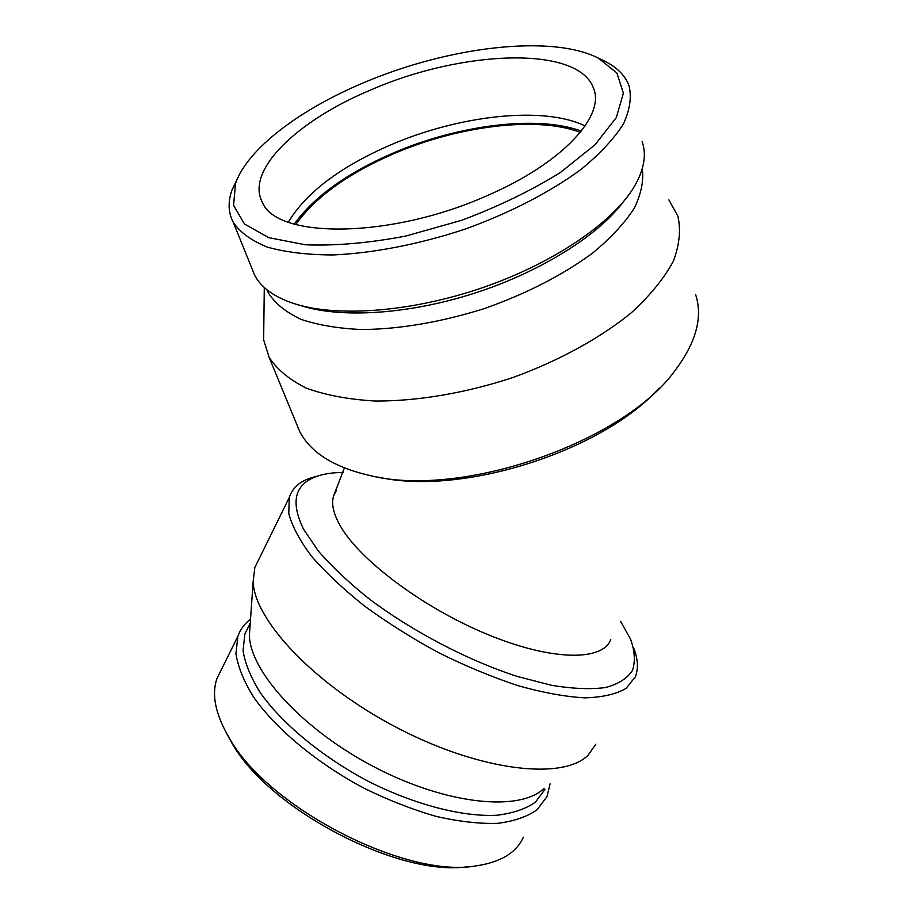 <?xml version="1.0" encoding="UTF-8"?>
<svg xmlns="http://www.w3.org/2000/svg" width="913" height="913" viewBox="0 0 913 913"><rect width="100%" height="100%" fill="white"/><g stroke="black" fill="none" stroke-linecap="round" stroke-linejoin="round"><path stroke-width="1.37" d="M610.751 639.522C602.979 661.343 551.954 661.16 487.314 634.352C422.742 607.716 359.06 559.669 340.024 525.409C333.336 513.494 331.202 503.656 333.622 495.873L336.498 490.178M659.3 388.025C601.61 451.821 460.768 496.113 378.176 477.1M695.717 294.91C702.896 317.222 696.14 342.227 675.46 369.948C624.058 442.36 461.168 498.612 369.776 475.502C334.055 467.273 310.717 452.654 299.772 431.644L295.915 422.308M364.013 82.592C447.621 46.951 550.87 33.986 598.266 58.067L616.88 72.994L623.385 93.183L616.286 117.617L595.048 144.722L560.456 172.443C531.377 190.532 498.441 206.486 461.647 220.295L405.794 236.056C368.784 243.075 335.288 245.985 305.307 244.775L268.696 237.642L244.501 224.027L233.557 205.368L235.565 183.308C247.743 148.545 300.137 109.298 364.013 82.592M371.682 89.565C462.058 50.192 578.1 45.182 593.45 88.059C605.616 115.711 562.579 163.039 487.884 195.302C391.061 238.966 276.662 239.08 262.408 202.378C244.946 170.103 298.209 119.934 371.682 89.565M602.728 60.224L604.851 61.251C617.165 67.425 625.245 75.619 629.068 85.811C631.796 97.28 629.867 110.062 623.294 124.168C613.935 138.81 599.989 153.783 581.444 169.099C550.665 191.878 509.979 212.946 464.831 229.209C419.158 244.307 373.029 253.221 332.823 254.955C307.361 254.841 285.529 252.216 267.315 247.103C251.566 240.701 240.233 232.495 233.329 222.475C228.216 212.718 227.771 201.899 231.993 190.018L238.122 177.145M642.136 141.663C646.701 154.639 644.144 169.51 634.478 186.263C613.388 222.224 554.191 262.933 483.08 287.492C411.968 312.041 337.319 317.553 294.385 303.709C274.493 297.159 261.278 287.732 254.761 275.441L251.657 267.783M623.522 201.59C598.255 235.634 540.439 271.948 474.509 293.199C408.556 314.414 341.108 318.511 301.244 305.718M642.261 168.722C643.87 180.854 641.177 194.058 634.193 208.347C624.675 223.023 611.025 237.768 593.233 252.593C563.093 274.939 526.675 293.644 483.981 308.697C440.751 322.209 400.065 329.159 361.936 329.547C338.369 328.509 318.055 325.108 301.028 319.333C286.191 312.372 275.395 303.709 268.616 293.37L266.95 289.775M668.887 199.867L677.845 216.073C681.041 229.95 679.489 245.106 673.178 261.563C663.991 278.476 650.067 295.538 631.385 312.714C600.275 338.095 558.79 360.886 512.41 377.708C465.425 393.126 417.629 401.172 375.608 401.047C348.926 399.529 325.873 395.238 306.448 388.196C289.489 379.785 277.038 369.457 269.073 357.234L263.64 339.807L263.811 325.93M295.789 224.53C315.065 197.391 347.499 173.881 393.069 154.023C457.675 125.983 536.661 115.711 580.314 132.362M294.271 224.096C313.981 196.854 346.689 173.276 392.396 153.373C457.436 125.149 536.867 114.673 581.33 131.095M288.314 222.144C306.072 192.677 340.001 167.011 390.125 145.144C458.737 115.346 543.452 105.577 585.107 125.96M343.197 472.466C332.8 472.512 323.898 473.847 316.491 476.46C294.625 484.346 290.311 501.945 303.573 529.243L318.329 551.03C331.876 566.665 348.846 582.631 369.24 598.939C412.345 631.34 467.49 660.236 517.032 676.385L551.829 685.366C572.976 688.801 590.973 689.52 605.787 687.5C618.478 684.02 627.391 678.325 632.504 670.393C635.437 661.434 634.809 651.06 630.609 639.283L620.578 621.342M317.747 476.027L309.758 478.264C299.03 482.064 292.217 488.455 289.307 497.437L288.759 513.597C292.149 526.276 299.715 540.462 311.481 556.177C325.621 572.485 343.334 589.136 364.618 606.106C387.58 622.849 412.368 638.449 438.982 652.886C465.972 666.228 492.404 677.184 518.276 685.754C543.121 692.693 565.307 696.733 584.834 697.863C602.363 697.338 616.092 694.2 626.033 688.425L635.357 676.807C638.586 668.499 637.947 658.672 633.439 647.34M226.036 732.363L231.697 742.714C268.239 808.964 399.164 877.61 468.266 866.62M221.288 669.8L217.009 678.427C211.337 694.565 215.434 714.411 229.277 737.989C267.281 807.092 405.452 878.717 476.015 865.889C500.666 862.271 516.45 852.708 523.343 837.221M250.539 619.094C244.524 623.67 240.302 629.411 237.871 636.327L235.931 653.708C238.019 666.958 243.908 681.44 253.609 697.133C276.034 729.088 316.914 763.188 364.447 788.421C388.493 800.176 412.254 809.466 435.729 816.29C458.406 821.495 478.903 823.857 497.197 823.389C513.802 821.335 527.086 816.804 537.061 809.797L547.024 796.581L550.071 783.845M248.815 626.056L244.901 633.93L243.052 650.729C245.106 663.546 250.858 677.549 260.308 692.739C282.151 723.667 321.855 756.672 367.962 781.151C414.445 804.673 462.183 816.987 496.706 815.275C512.798 813.323 525.671 808.986 535.338 802.23L544.958 789.46M250.094 625.496L249.386 635.516C250.242 671.934 303.219 730.252 375.334 767.513C447.381 804.981 520.182 811.851 544.148 788.307M258.893 559.247L254.83 567.498L253.152 581.615C254.179 620.292 315.19 685.423 398.171 728.3C481.071 771.405 563.116 780.421 588.075 755.211L595.79 744.243M344.372 467.947L333.622 495.873M235.565 183.308L231.993 190.018M598.266 58.067L604.851 61.251M233.329 222.475L254.761 275.441M267.281 290.037L268.616 293.37M264.291 287.492L263.64 339.807M269.073 357.234L299.772 431.644M316.491 476.46L309.758 478.264M231.697 742.714L229.277 737.989M217.009 678.427L237.871 636.327M244.901 633.93L250.253 623.157M249.386 635.516L253.152 581.615M254.83 567.498L289.307 497.437"/></g></svg>
